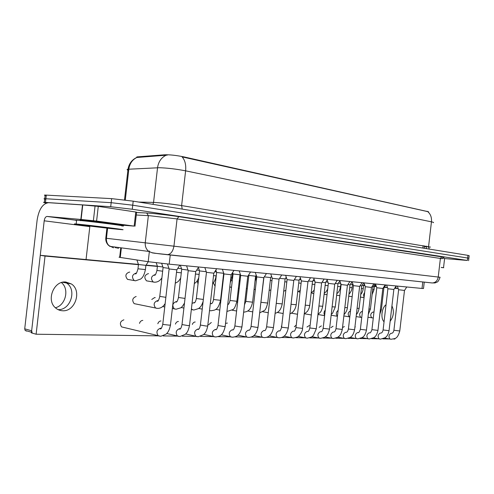 <?xml version="1.0" encoding="UTF-8"?>
<svg xmlns="http://www.w3.org/2000/svg" width="494" height="494" viewBox="0 0 494 494"><rect width="100%" height="100%" fill="white"/><g stroke="black" fill="none" stroke-linecap="round" stroke-linejoin="round"><path stroke-width="0.74" d="M428.594 211.79L183.644 156.833C176.241 155.351 169.973 154.665 164.842 154.783L137.474 156.864L136.875 156.931L136.56 157.567M424.253 282.111L423.506 288.521L422.018 288.447L169.189 264.154L148.194 261.703L119.672 257.349C118.634 257.164 118.844 257.127 120.295 257.232M433.349 222.677C433.942 222.51 433.312 222.232 431.453 221.837C431.83 217.502 430.595 214.106 427.761 211.642L182.082 156.888C184.997 160.099 186.17 164.755 185.614 170.838C176.08 169.01 167.312 167.972 159.315 167.719L128.02 169.244C126.588 169.442 126.81 169.85 128.681 170.461M46.35 203.065C43.503 202.571 42.836 202.33 44.349 202.355L110.705 206.727L111.175 202.682L132.732 205.208L468.88 258.22L132.732 205.208L111.175 202.682L45.88 198.755L111.175 202.682L111.638 198.637L133.201 201.163L467.972 255.361L469.17 255.694L468.886 258.134M46.232 195.698C44.182 195.278 43.836 195.062 45.182 195.062L44.763 198.712L45.88 198.755L44.763 198.712C43.416 198.699 43.768 198.897 45.819 199.298M167.262 155.122L136.745 157.487C131.849 159.79 128.934 163.705 128.02 169.244L124.5 199.922M45.182 195.062L111.638 198.637M110.705 206.727L132.269 209.252L467.373 260.455L444.816 258.578M406.772 286.983L404.512 290.435L398.633 289.737M385.845 284.97L383.918 287.928L383.233 287.897M375.675 284.55L374.433 286.458L373.365 286.384M396.157 285.964L393.866 289.472L387.907 288.768M385.178 284.908L382.856 288.477L376.811 287.761M373.822 283.815L371.463 287.446L365.338 286.724M362.059 282.685L359.669 286.384L353.451 285.643M374.965 283.927L373.013 286.934L371.852 286.853M363.72 282.846L361.738 285.903L360.064 285.773M353.463 285.68L352.074 281.728L350.073 284.834L347.856 284.649M364.449 284.204L363.633 285.458L362.102 285.341M352.833 283.883L352.481 284.427L350.444 284.26M340.73 283.377L338.384 283.136M327.96 282.198L325.892 281.975M314.709 280.969L312.949 280.765M300.951 279.684L299.525 279.511M286.656 278.338L285.6 278.208M271.793 276.936L271.144 276.844M256.522 279.271L255.769 279.147L256.133 275.411M232.767 273.071L232.081 273.361M216.465 271.916L214.76 271.768M199.36 270.348L196.692 270.082M181.526 268.711L177.821 268.31M162.909 266.988L157.438 266.266M148.262 261.709L145.946 265.352L138.487 264.512M78.422 224.208C92.644 225.548 131.96 230.525 121.271 229.611L118.344 229.34C104.296 227.993 65.733 223.134 76.162 224.004L78.422 224.208M76.564 220.509C74.575 220.163 74.588 220.065 76.601 220.194L78.861 220.386C93.088 221.633 132.392 226.74 121.691 225.919M111.644 228.481L83.863 224.98L111.644 228.481M88.389 221.17L87.852 221.306M382.449 310.701L381.887 314.357M441.241 267.396L443.526 267.705L444.606 258.436L443.526 267.705M442.463 258.115L444.606 258.436M398.201 288.527L395.861 288.218L396.12 286.02M375.36 286.322L375.545 284.754M441.228 267.495L443.748 267.748M61.398 282.587C69.611 288.916 65.721 305.341 55.377 307.768M58.07 309.627C70.648 310.349 77.157 289.515 66.486 283.013L64.665 282.006L66.486 283.013C77.157 289.515 70.648 310.349 58.07 309.627M81.22 220.096C79.645 219.818 79.658 219.731 81.251 219.83L83.115 219.984C94.49 220.966 125.859 225.066 117.319 224.437L115.028 224.245M96.596 221.059L80.837 219.441L82.492 204.93L98.275 206.375L96.596 221.059L134.152 226.11L135.77 212.012L136.591 212.216L134.986 226.227M98.275 206.375L135.77 212.012M82.492 204.93L48.579 202.688C42.688 203.528 38.872 209.339 37.118 220.12L24.719 328.825L31.653 330.776L44.201 220.806C44.645 218.113 45.59 216.662 47.047 216.446L80.837 219.441M26.528 331.11L25.151 330.437L24.719 328.825M86.042 259.554L89.889 226.079M31.653 330.776L32.085 332.413M117.282 224.745L134.152 226.11M324.132 294.134L324.762 294.307M311.424 292.572L312.733 293.411M229.772 286.767L231.143 287.304M231.952 280.617L231.303 280.598M148.54 273.695L148.194 273.639C144.402 275.189 143.84 277.585 146.514 280.839L147.768 281.049M129.743 272.132L129.366 272.077C125.457 273.596 124.852 276.029 127.551 279.382L129.008 279.629M136.165 296.493C132.435 297.95 131.768 300.333 134.17 303.643L135.757 303.964M155.252 297.654L154.659 297.542L151.757 299.475M123.889 319.828C120.227 321.193 119.462 323.545 121.58 326.898L123.488 327.355M237.194 302.266L236.756 302.198M227.425 323.076L225.548 323.36M309.324 325.521L306.947 327.059M321.39 325.886L319.124 327.355M333.067 326.238L330.9 327.639M344.374 326.577L342.515 327.528M355.316 326.904L354.945 326.849M62.534 310.757C75.273 311.862 82.171 290.565 71.334 283.939L65.819 282.025C53.976 280.481 45.973 300.019 55.408 307.793C57.458 309.645 59.836 310.627 62.534 310.757M390.143 321.267C393.73 316.302 394.329 311.177 391.933 305.897M298.833 291.454L299.889 292.417M215.847 279.32L215.236 279.505M213.309 282.846L214.976 286.032M198.662 278.48L198.347 278.752M197.304 280.66L198.001 284.192M180.551 279.227L180.39 280.629M142.822 320.402C141.216 320.495 140.105 321.495 139.493 323.391M178.433 321.483C177.043 321.557 176.037 322.428 175.419 324.107M220.769 301.476L220.318 301.711M195.192 321.995C193.895 322.057 192.938 322.878 192.327 324.459M350.721 309.046L350.19 309.633M393.539 338.995L394.885 339.014L394.953 338.439M398.238 288.626L394.638 288.292M387.506 287.638L384.301 287.341M376.409 286.613L374.452 286.434M364.924 285.557L363.652 285.439M353.031 284.458L352.494 284.408M157.401 266.414L146.008 265.364M138.45 264.667L45.047 256.053L36.124 334.222L158.339 335.858M163.15 335.92L177.47 336.111M182.267 336.173L195.785 336.358M200.57 336.42L213.34 336.593M218.107 336.655L230.173 336.815M234.922 336.877L246.339 337.031M251.063 337.093L261.863 337.241M266.569 337.303L276.794 337.439M281.475 337.501L291.164 337.63M295.813 337.692L304.996 337.816M309.621 337.877L318.327 337.995M322.922 338.057L331.184 338.168M335.747 338.223L343.583 338.328M348.122 338.39L355.563 338.489M360.064 338.551L367.128 338.643M371.605 338.705L378.311 338.791M382.757 338.853L389.13 338.94M386.036 304.749C381.671 307.682 380.417 318.439 384.054 321.785M296.258 325.077L294.35 326.756M281.765 325.663L281.308 326.448M211.315 322.483L208.585 324.805M160.988 320.952C159.494 321.038 158.438 321.964 157.821 323.749M138.45 264.401L40.261 255.318L31.412 332.876L36.124 334.222M395.861 288.218L394.755 288.113M387.438 287.44L384.418 287.162M376.335 286.409L374.569 286.248M364.85 285.347L363.769 285.248M352.957 284.248L352.617 284.217M157.401 266.155L146.094 265.111M45.047 256.053L40.261 255.318M349.876 281.518L347.449 285.279L341.138 284.532M337.248 280.302L334.784 284.13L328.374 283.377M324.144 279.042L321.643 282.945L315.129 282.179M339.853 280.858L338.001 283.729L335.198 283.482M327.182 279.962L325.497 282.587L322.069 282.272M314.048 279.054L312.535 281.401L308.447 281.012M310.547 277.739L308.003 281.71L301.383 280.932M296.419 276.381L293.831 280.425L287.107 279.641M281.734 274.967L279.104 279.091L272.256 278.295M266.451 273.503L263.777 277.708L256.812 276.899M250.551 271.972L247.827 276.263L240.726 275.442M300.414 278.122L299.098 280.172L294.294 279.697M286.254 277.177L285.155 278.9L279.592 278.332M271.546 276.214L270.675 277.572L264.296 276.893M256.244 275.238L255.626 276.202L248.846 275.417M240.319 274.238L239.979 274.769L233.075 273.972M233.977 270.379L231.198 274.757L223.967 273.929M216.693 268.717L213.865 273.188L206.486 272.342M198.65 266.988L195.766 271.552L188.233 270.693M179.804 265.173L176.858 269.835L169.158 268.964M223.757 273.318L216.656 272.472M206.282 271.749L199.551 270.903M188.023 270.088L181.718 269.273M168.942 268.347L163.106 267.575M183.644 156.833L183.589 157.283M164.842 154.783L164.761 155.449M137.474 156.864L137.4 157.487M427.149 211.222L427.112 211.543M423.136 245.642L422.852 248.056M422.771 281.951L422.018 288.447M121.37 247.864L120.27 257.442M149.423 250.952L148.194 261.703M170.245 254.997L169.189 264.154M426.353 246.179L427.884 246.809M426.297 246.778L424.389 246.648M182.218 209.098L181.619 205.578L430.496 247.111M165.959 155.289C161.211 157.703 158.401 161.853 157.543 167.75L153.56 202.417L155.32 202.491C163.279 203.04 172.048 204.071 181.619 205.578L185.614 170.838L431.453 221.837L428.576 246.543L429.23 249.087M136.875 156.931L136.813 157.493C132.293 159.784 129.632 163.675 128.829 169.176L125.291 200.027M133.201 201.163L132.269 209.252M467.972 255.361L467.373 260.455M46.3 195.099L45.46 202.417M138.758 202.065L153.56 202.417L152.924 204.355M428.551 247.074L427.866 247.031M426.446 248.636L426.334 246.358M106.445 238.299L440.086 277.264C438.882 280.351 437.906 281.944 437.178 282.043L434.998 282.945L431.836 282.932L153.572 253.113M136.56 212.519L146.496 212.988C152.041 213.217 169.072 215.143 178.859 216.656L442.031 256.781L440.413 258.294L438.227 277.035C437.499 280.771 435.504 282.747 432.25 282.963L166.923 254.657M107.606 228.185L106.451 238.269C106.185 241.659 107.303 244.351 109.81 246.358L148.787 251.434L151.899 252.693C160.266 254.107 163.205 254.157 167.361 254.688C170.825 254.243 173.03 251.323 173.968 245.932L177.074 218.916L150.145 215.773L148.361 215.656L145.267 242.616C144.97 246.315 146.144 249.254 148.787 251.434L152.677 253.002M442.031 256.781L443.748 257.288M442.254 258.72L177.074 218.916L178.84 216.656C169.238 215.186 152.485 213.229 146.737 213.038L148.361 215.656L136.27 215.014M146.496 212.988L136.554 212.556M178.859 216.656L444.118 257.257C443.569 257.059 442.951 257.516 442.272 258.615M106.932 228.111L105.778 238.194C105.617 241.01 106.556 243.425 108.6 245.432L113.49 247.815M116.423 248.056L114.38 246.951M118.375 247.475L118.264 248.414M404.493 290.453L399.769 330.98L393.909 330.239M390.235 339.156L390.007 339.1C388.389 336.791 388.729 334.852 391.026 333.296L391.137 333.302M383.9 287.946L381.368 309.67L380.368 309.682M372.019 317.908L371.846 317.864C370.117 315.555 370.432 313.628 372.803 312.091L372.914 312.103M374.415 286.471L374.051 289.632L372.686 289.54M364.109 297.178C363.337 295.56 363.516 294.023 364.646 292.553M393.848 289.49L389.05 330.696L383.103 329.949M379.423 339.014L379.176 338.952C377.509 336.593 377.861 334.623 380.226 333.055L380.337 333.061M382.831 288.496L377.959 330.4L371.933 329.652M368.24 338.872L367.968 338.804C366.258 336.389 366.622 334.389 369.061 332.808L369.179 332.814M371.439 287.471L366.48 330.097L360.373 329.337M356.674 338.717L356.378 338.643C354.618 336.173 355.001 334.142 357.514 332.548L357.631 332.561M359.644 286.403L354.599 329.782L348.4 329.016M344.701 338.563L344.374 338.476C342.57 335.951 342.966 333.888 345.553 332.289L345.676 332.295M372.989 286.952L370.42 309.034L368.938 309.009M360.984 317.414L360.793 317.37C359.014 315.011 359.348 313.054 361.787 311.498L361.898 311.51M361.713 285.921L359.101 308.38L357.1 308.305M349.579 316.907L349.369 316.852C347.541 314.443 347.881 312.455 350.394 310.893M350.048 284.859L347.393 307.7L344.837 307.577M337.439 316.277C335.753 314.203 335.982 312.22 338.131 310.331M363.615 285.476L363.244 288.687L361.41 288.545M352.457 284.451L352.08 287.712L349.74 287.52M340.879 283.791L340.539 286.699L337.661 286.452M328.096 285.656L325.151 285.341M314.851 284.495L312.189 284.192M301.099 283.278L298.747 282.994M286.816 282.006L284.797 281.747M271.966 280.672L270.311 280.438M254.966 281.648L255.775 279.104M232.544 273.392L232.106 277.208L230.877 277.171M216.249 275.862L213.532 275.64M199.131 274.392L195.433 274.028M181.286 272.842L176.519 272.317M162.668 271.218L156.938 270.446M155.048 274.707L154.431 275.244C155.147 275.652 155.981 274.077 156.925 270.514L157.407 266.322M153.819 282.142L153.171 281.944C150.503 278.672 151.065 276.251 154.863 274.683M145.891 265.402L145.409 269.607L137.974 268.785M134.93 280.74L134.177 280.506C131.472 277.122 132.083 274.664 135.998 273.126M80.324 220.676L83.06 220.46C94.434 221.448 125.803 225.536 117.269 224.894M44.201 220.806L89.809 226.623M47.121 216.452L76.582 220.349L47.047 216.446M82.757 204.954L81.102 219.466M93.385 220.676L95.064 205.986M347.424 285.304L342.293 329.455L336 328.683M332.295 338.402L331.937 338.304C330.091 335.722 330.498 333.623 333.166 332.011L333.296 332.024M334.753 284.155L329.535 329.109L323.144 328.337M319.445 338.236L319.044 338.124C317.148 335.475 317.58 333.345 320.328 331.727L320.464 331.74M321.613 282.969L316.302 328.757L309.806 327.979M306.113 338.057L305.669 337.939C303.73 335.222 304.181 333.055 307.015 331.437L307.157 331.443M337.976 283.754L335.278 306.99L332.122 306.811M324.657 315.289C323.656 313.486 323.854 311.745 325.262 310.059M325.466 282.611L322.724 306.261L318.939 306.014M311.461 313.709L311.856 310.337M312.511 281.432L309.719 305.508L305.249 305.175M307.966 281.741L302.563 328.393L295.962 327.608M292.275 337.877L291.787 337.742C289.805 334.957 290.274 332.752 293.201 331.128L293.343 331.141M293.794 280.462L288.292 328.01L281.58 327.226M277.906 337.692L277.362 337.532C275.337 334.673 275.831 332.431 278.851 330.813L278.999 330.819M279.061 279.129L273.454 327.608L266.63 326.824M262.969 337.495L262.37 337.316C260.301 334.376 260.826 332.098 263.938 330.48L264.364 330.542M263.734 277.745L258.022 327.195L256.917 327.392L251.076 326.404M247.438 337.291L246.765 337.087C244.66 334.061 245.215 331.746 248.426 330.14L248.834 330.19M247.778 276.307L241.955 326.762L240.782 326.972L234.878 325.972M231.272 337.081L230.513 336.84C228.382 333.734 228.969 331.375 232.279 329.782L232.674 329.831M299.068 280.203L296.227 304.718L291.034 304.298M285.124 278.931L282.235 303.903L276.257 303.372M270.638 277.609L267.699 303.057L261.048 302.297M255.589 276.232L252.595 302.18L245.827 301.408M239.942 274.806L236.885 301.26L229.994 300.488M231.155 274.806L225.208 326.312L223.961 326.534L217.996 325.521M214.427 336.865L213.569 336.581C211.42 333.376 212.049 330.986 215.458 329.405L215.853 329.455M213.809 273.238L207.746 325.842L206.412 326.083L200.391 325.046M196.865 336.636L195.896 336.297C193.734 332.999 194.408 330.572 197.921 329.023L198.316 329.066M198.335 329.066L198.662 329.165M195.71 271.601L189.523 325.348L188.097 325.608L182.008 324.552M178.538 336.395L177.432 335.988C175.277 332.592 176.006 330.134 179.618 328.615L180.026 328.658M176.796 269.897L170.479 324.83C170.967 325.058 170.461 325.151 168.954 325.114L163.44 324.472L162.798 324.039M159.389 336.142L158.129 335.654C156.005 332.153 156.796 329.665 160.507 328.189L160.914 328.232M223.652 273.318L220.54 300.309L213.519 299.525M210.314 303.557L211.358 303.483M210.098 310.683L211.043 310.775C214.353 309.886 217.718 311.288 220.528 300.426M203.337 299.45L196.353 298.524M192.055 303.328L194.253 302.569M192.975 309.917L191.406 308.96M185.015 298.419L178.451 297.487M175.129 309.121L174.308 308.855C171.906 305.558 172.536 303.137 176.185 301.587L176.432 301.612M165.873 297.32L159.772 296.4M156.518 308.293L155.567 307.966C153.159 304.57 153.838 302.112 157.592 300.593L157.845 300.624M424.482 245.864L424.198 248.272M120.771 247.784L119.672 257.349M468.59 260.671L468.88 258.22M44.349 202.355L44.763 198.712M117.788 247.395L117.683 248.34M399.763 331.054C397.219 339.804 394.743 338.297 391.285 339.261L384.542 338.087M391.495 333.339C392.687 333.197 393.483 332.184 393.897 330.319L398.621 289.756L397.324 286.075M367.981 317.222L373.285 318M379.861 314.067L381.362 309.726M373.149 312.128L374.001 311.856M372.099 294.628L374.044 289.657M364.053 297.635L360.416 297.104M389.037 330.776C387.753 336.309 386.086 336.852 385.042 337.773L380.491 339.125L373.47 337.89M380.707 333.098C381.813 333.042 382.603 332.024 383.091 330.029L387.895 288.786M387.914 288.792L386.586 285.044M377.947 330.486C376.527 336.408 374.785 336.797 373.797 337.68L369.339 338.983L362.022 337.674M369.555 332.857L369.722 332.82C370.222 333.234 370.951 332.209 371.92 329.739L376.799 287.786M376.823 287.792L375.471 283.976M366.474 330.19C364.905 336.5 363.09 336.729 362.164 337.587L357.792 338.835L350.166 337.458M358.02 332.598L358.23 332.555C358.576 333.104 359.286 332.061 360.361 329.436L365.319 286.748M365.344 286.755L363.979 282.871M354.593 329.881C352.988 336.346 350.993 336.71 350.153 337.464L345.843 338.68L337.884 337.223M346.072 332.339L346.3 332.289C347.128 332.258 347.825 331.202 348.387 329.121L353.438 285.674M356.137 316.586L361.75 317.494M368.314 314.332L370.414 309.09M356.384 314.462C357.514 313.499 358.422 311.492 359.095 308.435M349.808 316.932L343.867 315.925M344.034 314.493C344.052 314.758 347.115 311.424 347.387 307.762M337.439 316.302L331.147 315.228M360.725 294.436C361.991 293.09 362.831 291.188 363.238 288.712M352.16 296.684L348.733 296.178M348.974 294.128C349.097 294.325 352.049 290.639 352.074 287.736M339.829 295.684L336.642 295.214M336.815 293.732C337.674 292.868 339.329 292.281 340.539 286.73M327.053 294.652L324.416 294.257M324.231 293.257C325.565 291.979 325.466 293.059 327.701 289.033M313.795 293.566L312.362 293.356M311.201 292.695C312.424 291.763 311.924 292.72 314.209 290.015M297.697 292.047L300.284 290.299M283.692 291.306L285.865 290.225M269.156 290.46L270.903 289.879M254.058 289.503L255.367 289.274M247.303 288.62L246.376 288.477M238.367 288.416L239.213 288.403M231.513 287.36L230.47 287.199M239.17 281.494L240.158 280.234M230.229 282.815L232.1 277.258M222.053 287.175L222.411 287.23M212.611 283.624C213.192 283.037 215.205 281.228 216.131 275.862M194.321 283.68C196.149 281.895 196.223 283.186 198.742 277.77M175.265 283.204C177.896 281.778 178.353 281.944 180.687 278.06M146.514 280.839L154.461 282.204C157.512 282.272 159.994 280.827 161.902 277.875M157.456 266.328L156.221 262.746M127.551 279.382L135.584 280.802L140.765 279.005C141.556 278.06 143.674 277.511 145.403 269.681M138.511 264.586L136.918 259.98M138.456 264.574L137.968 268.86C136.857 272.774 135.998 274.429 135.393 273.818L136.338 273.151M136.251 273.25L135.77 273.176M81.201 220.305L81.251 219.83M76.162 224.004L76.601 220.194M62.577 282.265L71.334 283.939M31.486 332.24L25.151 330.437M342.28 329.56C341.305 333.228 340.292 335.407 339.242 336.105L337.717 337.334L333.462 338.52L325.163 336.976M333.703 332.061L333.925 332.017C334.753 331.956 335.438 330.881 335.988 328.794L341.126 284.563L339.742 280.543M329.523 329.226C328.461 333.098 327.386 335.37 326.299 336.044L324.786 337.217L320.631 338.353L311.961 336.717M320.878 331.783L321.075 331.746C321.835 331.832 322.52 330.733 323.132 328.454L328.356 283.408M328.387 283.414L326.96 279.314M316.284 328.881L313.381 335.463L311.436 337.069L307.324 338.18L298.265 336.445M307.577 331.486L307.743 331.468C308.367 331.702 309.053 330.585 309.794 328.109L315.116 282.216M315.147 282.222L313.696 278.042M331.239 314.431L332.579 313.215L335.265 307.058M324.614 315.647L317.951 314.499M317.975 314.283L320.019 312.572C320.933 311.936 321.835 309.855 322.718 306.336M311.319 314.968L304.699 313.814M304.224 314.061L307.571 311.201L309.151 308.089L309.707 305.582M297.512 314.252L291.232 313.147M302.544 328.522C302.859 330.153 300.253 335.642 297.227 337.099L293.51 338.001L284.038 336.155M293.788 331.196L293.893 331.19C294.405 331.573 295.091 330.424 295.949 327.744L301.365 280.969M301.402 280.981L299.926 276.714M288.274 328.152C286.007 337.254 282.302 337.458 279.166 337.816L269.255 335.846M279.443 330.863L279.493 330.906C279.925 331.425 280.617 330.245 281.561 327.368L287.082 279.684M287.119 279.69L285.625 275.343M273.435 327.769C271.342 337.025 266.921 337.408 264.253 337.624L253.879 335.525M264.543 330.535L264.518 330.622C265.229 330.819 265.92 329.609 266.612 326.979L272.237 278.344M272.274 278.35L270.755 273.917M258.004 327.361C256.046 336.667 251.637 337.044 248.741 337.421L237.88 335.173M249.044 330.196L248.933 330.338C249.791 330.202 250.495 328.948 251.057 326.577L256.787 276.949M256.831 276.955L255.281 272.429M241.93 326.942C239.744 336.741 235.669 336.624 232.588 337.211L221.207 334.802M233.044 329.899L232.699 330.048C233.489 330.035 234.205 328.732 234.854 326.157L240.702 275.498M240.751 275.504L239.17 270.879M289.941 313.752C291.534 313.264 295.004 311.362 296.221 304.804M283.167 313.499L277.264 312.449M275.102 313.357C277.196 312.603 280.462 311.856 282.222 303.995M268.261 312.714L262.765 311.72M259.677 312.85L264.216 310.572C265.309 310.269 266.47 307.799 267.686 303.155M252.749 311.881L247.698 310.961M263.92 277.486L260.727 303.779M243.628 312.227C246.45 311.628 250.415 311.807 252.582 302.279M236.601 311.01L232.038 310.164M248.865 275.467L248.673 274.923M248.828 275.461L245.814 301.513L244.493 304.779M226.925 311.455L232.693 309.664C234.094 309.312 235.49 306.552 236.873 301.371M219.774 310.084L215.736 309.324M233.094 274.028L232.588 272.565M233.051 274.022L229.982 300.599C229.284 303.285 228.549 304.613 227.765 304.57L227.715 304.576M225.19 326.509C222.671 336.865 219.138 336.148 215.767 336.994L203.824 334.395M216.249 329.517L215.767 329.757C216.465 329.906 217.199 328.559 217.971 325.719L223.943 273.985M223.986 273.991L222.38 269.267M207.727 326.052C206.226 332.851 204.788 333.191 203.602 334.605L198.218 336.766L185.682 333.963M198.718 329.121L198.1 329.473C198.996 329.455 199.749 328.047 200.366 325.262L206.455 272.404M206.504 272.416L204.862 267.581M189.498 325.577C187.936 332.61 186.423 332.962 185.299 334.333L179.909 336.531L166.737 333.493M180.403 328.701L179.655 329.189C180.464 329.331 181.242 327.862 181.983 324.786L188.202 270.755M188.257 270.768L186.578 265.828M170.449 325.077C169.034 332.011 167.003 333.086 166.052 334.166L160.778 336.284L121.58 326.898M161.26 328.263L160.365 328.905C161.075 329.257 161.878 327.72 162.767 324.286L169.121 269.032M169.183 269.045L167.46 263.987M216.631 272.521L213.501 299.648C212.976 302.242 212.222 303.612 211.241 303.767L211.71 303.544M202.225 309.108L198.767 308.447M216.675 272.527L215.835 270.076M199.527 270.959L196.334 298.654C195.68 301.544 194.908 302.97 194.019 302.946L194.611 302.618M191.345 309.516L193.938 310.016L198.631 308.546C200.002 307.169 201.083 307.256 203.09 301.593M183.904 308.071L181.082 307.521M199.576 270.971L198.366 267.439M181.693 269.335L178.433 297.623C177.661 300.79 176.864 302.279 176.055 302.093L176.778 301.655M172.363 308.466L176.111 309.219L180.576 307.892C181.601 307.515 182.904 305.891 184.484 303.013M164.761 306.959L162.637 306.539M181.743 269.341L180.335 265.229M158.129 300.648L157.302 301.229C158.012 301.612 158.833 300.049 159.753 296.548L163.076 267.637M134.17 303.643L157.506 308.392C160.674 308.398 163.218 306.786 165.15 303.557M163.131 267.643L161.668 263.37"/></g></svg>
